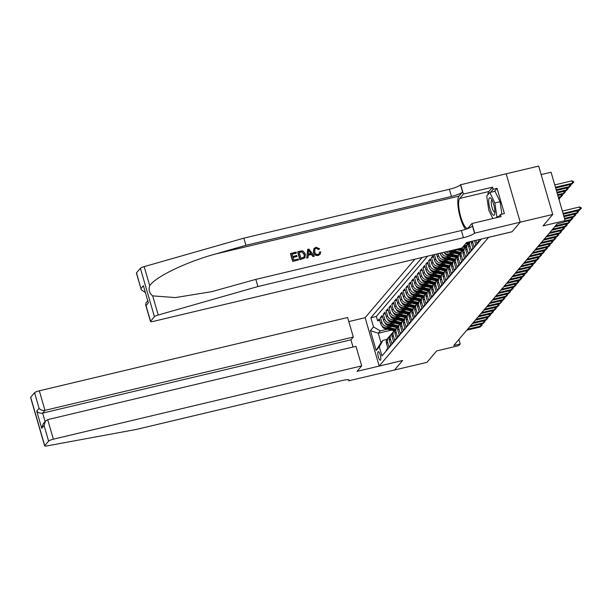 <?xml version="1.0" encoding="UTF-8"?>
<svg xmlns="http://www.w3.org/2000/svg" width="612" height="612" viewBox="0 0 612 612"><rect width="100%" height="100%" fill="white"/><g stroke="black" fill="none" stroke-linecap="round" stroke-linejoin="round"><path stroke-width="0.92" d="M380.503 360.116A4.429 1.147 -103.4 0 0 380.304 355.258A4.429 1.147 -103.4 0 0 378.262 351.617A4.429 1.147 -103.4 0 0 378.071 351.747A4.429 1.147 -103.4 0 0 378.27 356.597A4.429 1.147 -103.4 0 0 380.312 360.238A4.429 1.147 -103.4 0 0 380.503 360.116M414.837 259.213L365.127 317.666L379.18 366.053L488.636 237.303M506.178 173.8L538.682 166.074L552.735 214.46L543.028 225.882L565.136 220.618L551.083 172.232L541.153 174.596M379.18 366.053L402.597 360.483L394.442 370.069L402.558 360.537L357.026 371.362L361.677 365.892L53.366 439.187A4.154 0.75 163.8 0 0 48.616 441.114L44.745 445.666A4.154 0.75 163.8 0 0 44.661 445.896A4.154 0.75 163.8 0 0 46.887 445.926L136.4 429.425L341.932 380.557A9.693 1.752 -16.2 0 1 349.261 380.19A9.693 1.752 -16.2 0 1 349.054 380.725L426.969 362.342L436.677 350.921L458.793 345.658L460.216 343.998L458.893 339.446M488.644 237.341L512.06 231.772L520.215 222.187L552.735 214.46M386.31 350.829L386.149 350.271L387.847 348.266L386.463 343.493L387.595 342.162A5.539 5.256 -139.6 0 1 389.561 336.447M387.595 342.162L388.98 346.935L390.685 344.931L389.293 340.157L390.433 338.826A5.539 5.256 -139.6 0 1 392.399 333.112M390.433 338.826L391.818 343.6L393.516 341.603L392.131 336.829L393.264 335.491A5.539 5.256 -139.6 0 1 395.237 329.784M393.264 335.491L394.656 340.264L396.354 338.268L394.969 333.494L396.102 332.155A5.539 5.256 -139.6 0 1 398.068 326.448M396.102 332.155L397.486 336.929L399.192 334.932L397.8 330.159L398.94 328.82A5.539 5.256 -139.6 0 1 400.906 323.113M398.94 328.82L400.325 333.594L402.023 331.597L400.638 326.823L401.77 325.492A5.539 5.256 -139.6 0 1 403.744 319.778M401.77 325.492L403.163 330.266L404.861 328.262L403.476 323.488L404.608 322.157A5.539 5.256 -139.6 0 1 406.582 316.442M404.608 322.157L405.993 326.93L407.699 324.926L406.314 320.153L407.447 318.821A5.539 5.256 -139.6 0 1 409.413 313.107M407.447 318.821L408.831 323.595L410.537 321.591L409.145 316.817L410.285 315.486A5.539 5.256 -139.6 0 1 412.251 309.771M410.285 315.486L411.669 320.26L413.368 318.255L411.983 313.482L413.115 312.151A5.539 5.256 -139.6 0 1 415.089 306.444M413.115 312.151L414.508 316.924L416.206 314.928L414.821 310.154L415.953 308.815A5.539 5.256 -139.6 0 1 417.919 303.108A10.595 10.052 -139.6 0 1 417.223 302.932L409.221 301.066M415.953 308.815L417.338 313.589L419.044 311.592L417.652 306.819L418.792 305.48A5.539 5.256 -139.6 0 1 420.758 299.773M418.792 305.48L420.176 310.253L421.875 308.257L420.49 303.483L421.622 302.144A5.539 5.256 -139.6 0 1 423.596 296.438M421.622 302.144L423.014 306.918L424.713 304.921L423.328 300.148L424.46 298.817A5.539 5.256 -139.6 0 1 426.426 293.102M424.46 298.817L425.845 303.59L427.551 301.586L426.159 296.812L427.298 295.481A5.539 5.256 -139.6 0 1 429.264 289.767M427.298 295.481L428.683 300.255L430.381 298.251L428.997 293.477L430.129 292.146A5.539 5.256 -139.6 0 1 432.103 286.431A10.595 10.052 -139.6 0 1 431.399 286.263L423.397 284.396M430.129 292.146L431.521 296.919L433.219 294.915L431.835 290.142L432.967 288.81A5.539 5.256 -139.6 0 1 434.941 283.096A10.595 10.052 -139.6 0 1 434.237 282.928L426.235 281.061M432.967 288.81L434.352 293.584L436.058 291.58L434.673 286.806L435.805 285.475A5.539 5.256 -139.6 0 1 437.771 279.768M435.805 285.475L437.19 290.249L438.896 288.252L437.503 283.478L438.643 282.14A5.539 5.256 -139.6 0 1 440.609 276.433M438.643 282.14L440.028 286.913L441.726 284.917L440.342 280.143L441.474 278.804A5.539 5.256 -139.6 0 1 443.448 273.097M441.474 278.804L442.866 283.578L444.564 281.581L443.18 276.808L444.312 275.477A5.539 5.256 -139.6 0 1 446.278 269.762M444.312 275.477L445.697 280.242L447.403 278.246L446.01 273.472L447.15 272.141A5.539 5.256 -139.6 0 1 449.116 266.427A10.595 10.052 -139.6 0 1 448.412 266.258L440.411 264.392M447.15 272.141L448.535 276.915L450.233 274.91L448.848 270.137L449.981 268.806A5.539 5.256 -139.6 0 1 451.954 263.091M449.981 268.806L451.373 273.579L453.071 271.575L451.687 266.801L452.819 265.47A5.539 5.256 -139.6 0 1 454.785 259.756M452.819 265.47L454.203 270.244L455.909 268.24L454.517 263.466L455.657 262.135A5.539 5.256 -139.6 0 1 457.623 256.42M455.657 262.135L457.042 266.909L458.74 264.904L457.355 260.138L458.487 258.8A5.539 5.256 -139.6 0 1 460.461 253.093M458.487 258.8L459.88 263.573L461.578 261.576L460.193 256.803L461.326 255.464A5.539 5.256 -139.6 0 1 463.299 249.757M461.326 255.464L462.71 260.238L464.416 258.241L463.032 253.467L464.164 252.129A5.539 5.256 -139.6 0 1 466.13 246.422M464.164 252.129L465.548 256.902L467.254 254.906L465.862 250.132L467.002 248.801A5.539 5.256 -139.6 0 1 468.968 243.086M467.002 248.801L468.387 253.575L470.085 251.57L468.7 246.797L469.832 245.466A5.539 5.256 -139.6 0 1 470.123 241.709M469.832 245.466L471.225 250.239L472.923 248.235L471.538 243.461L472.671 242.13A5.539 5.256 -139.6 0 1 472.479 241.143M472.671 242.13L474.055 246.904L475.761 244.899L474.529 240.661M475.952 240.317L476.893 243.568L478.592 241.564L478.087 239.812M479.51 239.476L479.732 240.233L480.596 239.215M446.431 263.038L441.29 264.254A5.539 5.256 40.4 0 1 434.566 260.261L433.181 255.487L431.475 257.491L433.61 256.986M443.593 266.373L438.452 267.589A5.539 5.256 40.4 0 1 431.728 263.596L430.343 258.822L428.645 260.827L430.779 260.314M440.755 269.701L435.622 270.925A5.539 5.256 40.4 0 1 428.897 266.931L427.505 262.158L425.807 264.162L427.941 263.65M437.924 273.036L432.783 274.26A5.539 5.256 40.4 0 1 426.059 270.267L424.674 265.493L422.969 267.498L425.103 266.985M435.086 276.372L429.945 277.596A5.539 5.256 40.4 0 1 423.221 273.602L421.836 268.829L420.138 270.825L422.272 270.32M432.248 279.707L427.107 280.931A5.539 5.256 40.4 0 1 420.39 276.938L418.998 272.164L417.3 274.161L419.434 273.656M429.41 283.042L424.277 284.266A5.539 5.256 40.4 0 1 417.552 280.273L416.168 275.499L414.462 277.496L416.596 276.991M426.579 286.378L421.438 287.602A5.539 5.256 40.4 0 1 414.714 283.601L413.329 278.827L411.624 280.832L413.766 280.327M423.741 289.713L418.6 290.93A5.539 5.256 40.4 0 1 411.876 286.936L410.491 282.163L408.793 284.167L410.927 283.662M420.903 293.049L415.77 294.265A5.539 5.256 40.4 0 1 409.046 290.272L407.653 285.498L405.955 287.502L408.089 286.99M418.072 296.376L412.932 297.6A5.539 5.256 40.4 0 1 406.207 293.607L404.823 288.833L403.117 290.838L405.251 290.325M415.234 299.712L410.094 300.936A5.539 5.256 40.4 0 1 403.369 296.942L401.985 292.169L400.286 294.165L402.421 293.661M412.396 303.047L407.263 304.271A5.539 5.256 40.4 0 1 400.539 300.278L399.146 295.504L397.448 297.501L399.582 296.996M409.566 306.382L404.425 307.607A5.539 5.256 40.4 0 1 397.701 303.613L396.316 298.84L394.61 300.836L396.744 300.331M406.728 309.718L401.587 310.942A5.539 5.256 40.4 0 1 394.862 306.949L393.478 302.175L391.779 304.172L393.914 303.667M403.889 313.053L398.749 314.27A5.539 5.256 40.4 0 1 392.032 310.276L390.64 305.503L388.941 307.507L391.076 307.002M401.051 316.389L395.918 317.605A5.539 5.256 40.4 0 1 389.194 313.612L387.809 308.838L386.103 310.842L388.238 310.33M398.221 319.724L393.08 320.94A5.539 5.256 40.4 0 1 386.356 316.947L384.971 312.174L383.265 314.178L385.407 313.665M395.383 323.052L390.242 324.276A5.539 5.256 40.4 0 1 383.517 320.283L382.133 315.509L380.435 317.513L382.569 317.001M565.136 220.618L563.721 222.286L557.218 223.831L453.706 345.543L460.216 343.998M391.405 330.12L378.254 333.242L380.993 342.659L382.982 340.326L379.295 346.797L381.957 355.947L481.392 239.024M379.295 346.797L376.173 350.462L370.398 330.587L373.519 326.915L370.857 317.766L422.135 257.476M398.772 323.847L398.297 323.962M390.288 325.859L388.543 326.28A5.539 5.256 -139.6 0 1 381.819 322.287L380.435 317.513M392.544 326.387L387.411 327.611L388.543 326.28M401.61 320.512L401.135 320.627M393.126 322.524L391.382 322.945A5.539 5.256 -139.6 0 1 384.657 318.951L383.265 314.178M404.44 317.177L403.966 317.291M395.964 319.196L394.212 319.609A5.539 5.256 -139.6 0 1 387.488 315.616L386.103 310.842M407.278 313.841L406.804 313.956M398.794 315.861L397.05 316.274A5.539 5.256 -139.6 0 1 390.326 312.281L388.941 307.507M410.117 310.506L409.642 310.621M401.633 312.525L399.888 312.939A5.539 5.256 -139.6 0 1 393.164 308.945L391.779 304.172M412.955 307.17L412.473 307.285M404.471 309.19L402.719 309.603A5.539 5.256 -139.6 0 1 396.002 305.61L394.61 300.836M415.785 303.843L415.311 303.95M407.301 305.855L405.557 306.268A5.539 5.256 -139.6 0 1 398.833 302.274L397.448 297.501M418.623 300.507L418.149 300.614M410.139 302.519L408.395 302.94A5.539 5.256 -139.6 0 1 401.671 298.939L400.286 294.165M421.461 297.172L420.979 297.287M412.978 299.184L411.226 299.605A5.539 5.256 -139.6 0 1 404.509 295.611L403.117 290.838M424.292 293.837L423.818 293.951M415.808 295.856L414.064 296.269A5.539 5.256 -139.6 0 1 407.34 292.276L405.955 287.502M427.13 290.501L426.656 290.616M418.646 292.521L416.902 292.934A5.539 5.256 -139.6 0 1 410.178 288.94L408.793 284.167M429.968 287.166L429.494 287.28M421.484 289.185L419.74 289.598A5.539 5.256 -139.6 0 1 413.016 285.605L411.624 280.832M432.799 283.83L432.324 283.945M424.323 285.85L422.571 286.263A5.539 5.256 -139.6 0 1 415.846 282.27L414.462 277.496M435.637 280.495L435.163 280.61M427.153 282.514L425.409 282.928A5.539 5.256 -139.6 0 1 418.684 278.934L417.3 274.161M438.475 277.167L438.001 277.274M429.991 279.179L428.247 279.592A5.539 5.256 -139.6 0 1 421.523 275.599L420.138 270.825M441.313 273.832L440.831 273.939M432.829 275.844L431.077 276.264A5.539 5.256 -139.6 0 1 424.361 272.263L422.969 267.498M444.144 270.496L443.669 270.611M435.66 272.508L433.916 272.929A5.539 5.256 -139.6 0 1 427.191 268.936L425.807 264.162M446.982 267.161L446.508 267.276M438.498 269.181L436.754 269.594A5.539 5.256 -139.6 0 1 430.029 265.6L428.645 260.827M449.82 263.826L449.338 263.94M441.336 265.845L439.584 266.258A5.539 5.256 -139.6 0 1 432.868 262.265L431.475 257.491M452.651 260.49L452.176 260.605M444.167 262.51L442.422 262.923A5.539 5.256 -139.6 0 1 435.698 258.93L434.428 254.554M455.489 257.155L455.014 257.269M447.005 259.174L445.261 259.587A5.539 5.256 -139.6 0 1 438.536 255.594L437.985 253.705M449.262 259.702L444.128 260.926L445.261 259.587M458.327 253.819L457.853 253.934M449.843 255.839L448.099 256.252A5.539 5.256 -139.6 0 1 441.581 252.855M452.1 256.367L446.959 257.591L448.099 256.252M461.157 250.492L460.683 250.599M452.681 252.504L450.929 252.917A5.539 5.256 -139.6 0 1 446.11 251.777M454.938 253.031L449.797 254.255L450.929 252.917M463.995 247.156L463.521 247.263M457.768 249.696L452.635 250.92L453.37 250.048M466.834 243.821L466.359 243.936M427.597 256.176L376.326 316.465L377.596 320.841L379.731 320.336M387.411 327.611A5.539 5.256 40.4 0 1 380.687 323.618L379.295 318.844L377.596 320.841M436.563 254.049L437.404 256.925A5.539 5.256 40.4 0 0 444.128 260.926M440.12 253.2L440.235 253.597A5.539 5.256 40.4 0 0 446.959 257.591M382.982 340.326L386.937 339.385M395.933 327.183L395.459 327.29M387.45 329.195L380.243 330.908L378.254 333.242L370.398 330.587M471.347 241.419A5.539 5.256 40.4 0 0 471.538 243.461M469.855 241.771L469.687 241.97A5.539 5.256 40.4 0 0 468.7 246.797M467.981 243.974L466.849 245.305A5.539 5.256 40.4 0 0 465.862 250.132M465.151 247.309L464.011 248.64A5.539 5.256 40.4 0 0 463.032 253.467M462.312 250.645L461.18 251.976A5.539 5.256 40.4 0 0 460.193 256.803M459.474 253.972L458.342 255.311A5.539 5.256 40.4 0 0 457.355 260.138M456.636 257.308L455.504 258.647A5.539 5.256 40.4 0 0 454.517 263.466M449.935 250.866A5.539 5.256 40.4 0 0 452.635 250.92M453.806 260.643L452.666 261.982A5.539 5.256 40.4 0 0 451.687 266.801M444.121 252.251A5.539 5.256 40.4 0 0 449.797 254.255M450.968 263.979L449.835 265.31A5.539 5.256 40.4 0 0 448.848 270.137M448.129 267.314L446.997 268.645A5.539 5.256 40.4 0 0 446.01 273.472M445.299 270.649L444.159 271.98A5.539 5.256 40.4 0 0 443.18 276.808M442.461 273.985L441.328 275.316A5.539 5.256 40.4 0 0 440.342 280.143M439.623 277.32L438.49 278.651A5.539 5.256 40.4 0 0 437.503 283.478M436.792 280.648L435.652 281.987A5.539 5.256 40.4 0 0 434.673 286.806M433.954 283.983L432.822 285.322A5.539 5.256 40.4 0 0 431.835 290.142M431.116 287.319L429.984 288.657A5.539 5.256 40.4 0 0 428.997 293.477M428.278 290.654L427.145 291.985A5.539 5.256 40.4 0 0 426.159 296.812M425.447 293.99L424.307 295.321A5.539 5.256 40.4 0 0 423.328 300.148M422.609 297.325L421.477 298.656A5.539 5.256 40.4 0 0 420.49 303.483M419.771 300.66L418.639 301.991A5.539 5.256 40.4 0 0 417.652 306.819M416.94 303.996L415.8 305.327A5.539 5.256 40.4 0 0 414.821 310.154M414.102 307.323L412.97 308.662A5.539 5.256 40.4 0 0 411.983 313.482M411.264 310.659L410.132 311.998A5.539 5.256 40.4 0 0 409.145 316.817M408.433 313.994L407.294 315.325A5.539 5.256 40.4 0 0 406.314 320.153M405.595 317.33L404.463 318.661A5.539 5.256 40.4 0 0 403.476 323.488M402.757 320.665L401.625 321.996A5.539 5.256 40.4 0 0 400.638 326.823M399.919 324L398.787 325.332A5.539 5.256 40.4 0 0 397.8 330.159M397.089 327.336L395.949 328.667A5.539 5.256 40.4 0 0 394.969 333.494M394.25 330.664L393.118 332.002A5.539 5.256 40.4 0 0 392.131 336.829M391.412 333.999L390.28 335.338A5.539 5.256 40.4 0 0 389.293 340.157M376.326 316.465L370.857 317.766M373.519 326.915L380.243 330.908M388.582 337.334L387.442 338.673A5.539 5.256 40.4 0 0 386.463 343.493M376.173 350.462L380.993 342.659M563.048 213.42L580.207 209.342L579.526 206.986L581.285 207.812L579.357 210.337L563.262 214.162M562.367 211.063L579.526 206.986M579.357 210.337L581.4 208.21M555.665 188.014L571.753 184.181L572.61 183.187L555.451 187.264M571.922 180.831L573.689 181.657L572.61 183.187L571.922 180.831L554.763 184.908M573.804 182.055L571.753 184.181M493.027 214.98A8.996 2.333 -103.4 0 0 494.71 214.032A8.996 2.333 -103.4 0 0 494.083 205.999A8.996 2.333 -103.4 0 0 491.023 198.533A8.996 2.333 -103.4 0 0 490.594 198.089A8.996 2.333 -103.4 0 0 488.98 204.163A8.996 2.333 -103.4 0 0 493.027 214.98M492.048 200.162A6.158 1.599 -103.4 0 0 491.926 200.178A6.158 1.599 -103.4 0 0 491.574 205.533A6.158 1.599 -103.4 0 0 494.182 211.951A6.158 1.599 -103.4 0 0 494.771 212.165A6.158 1.599 -103.4 0 0 494.886 212.119M492.844 218.545L488.743 210.138L486.724 196.108L489.784 192.512L494.993 191.273L500.073 201.7L501.871 214.162M489.784 192.512L494.871 202.939L496.89 216.962L496.233 217.742M500.073 201.7L494.871 202.939M498.749 216.518L496.89 216.962M292.781 261.416L298.618 259.909L292.781 261.416A18.031 4.682 -103.4 0 1 290.501 253.567L296.132 252.106L296.231 253.215L292.039 254.21M293.018 257.575L297.065 256.405L292.957 257.377L293.745 260.1L298.35 258.998L298.618 259.909M297.837 251.7L297.707 251.853A18.031 4.682 -103.4 0 0 299.987 259.702L304.944 257.82L300.117 259.549L297.837 251.7L301.915 250.851L303.215 251.15L305.365 254.064L304.944 257.82M318.248 255.464L320.091 254.324L318.248 255.464C315.754 255.854 314.117 254.822 313.344 252.366L313.933 248.594L316.014 247.279L319.686 248.839L318.439 249.589L316.22 248.197L314.981 248.9L314.667 251.83C315.103 253.689 316.22 254.561 318.003 254.439L319.15 253.773L319.403 252.205M136.507 272.853L141.257 289.744L136.422 273.082A4.154 0.75 -16.2 0 1 136.507 272.853L140.377 268.301A4.154 0.75 -16.2 0 1 144.172 266.625L243.859 238.152L245.932 245.313L451.472 196.452A9.693 1.752 163.8 0 0 462.565 191.954L459.023 196.123A18.031 4.682 -103.4 0 0 458.878 211.79A18.031 4.682 -103.4 0 0 465.64 229.309M245.932 245.313L215.37 254.041C186.056 262.043 155.058 277.014 149.733 285.758C148.356 289.889 149.336 293.263 152.671 295.879L175.399 297.577L211.653 291.679L255.831 279.386L461.372 230.517A9.693 1.752 163.8 0 0 472.464 226.019L474.545 233.18L520.231 222.171L512.106 231.726L466.573 242.551L461.922 248.021L153.612 321.315A4.154 0.75 163.8 0 1 150.475 321.468A4.154 0.75 163.8 0 1 150.567 321.239L154.438 316.687L140.377 268.301M307.675 249.367L306.727 258.096L308.02 257.675L306.849 257.95L307.675 249.367L308.915 249.069L314.293 256.183L313.122 256.459L311.531 254.255L308.211 255.043L308.02 257.675M308.196 255.25L311.324 254.508L313 256.612L314.293 256.183M243.859 238.152L449.392 189.292A9.693 1.752 163.8 0 0 460.484 184.793L506.17 173.785L520.231 222.171M255.831 279.386L257.912 286.538L463.452 237.678A9.693 1.752 163.8 0 0 474.545 233.18M152.671 295.879L158.225 315.012L257.912 286.538M487.856 194.777A15.575 4.039 76.6 0 1 488.835 191.518L492.538 187.165L493.142 189.253L490.526 192.336M498.092 217.298L500.478 214.498L504.38 213.565L497.043 188.328L493.142 189.253M500.478 214.498L501.083 216.587L471.944 223.518L474.698 232.996M460.645 184.61L463.399 194.088L459.696 198.441A15.575 4.039 -103.4 0 0 460.392 215.508A15.575 4.039 -103.4 0 0 467.568 228.307A15.575 4.039 -103.4 0 0 468.241 227.863L471.944 223.518M492.538 187.165L463.399 194.088M158.225 315.012A4.154 0.75 163.8 0 0 154.438 316.687M497.043 188.328L494.427 191.403M141.257 289.744L145.212 292.482M141.043 288.482L143.399 285.712L148.379 302.848L146.023 305.61L145.633 304.807L146.061 302.818L147.668 300.928M319.686 248.839L318.439 249.589M318.653 249.336L316.22 248.197M318.37 255.319C315.914 255.678 314.316 254.6 313.566 252.098L313.344 252.366M313.566 252.098L314.086 248.411M319.625 251.953L320.803 251.945L320.091 254.324M308.44 251.7L308.272 254.064L310.942 253.429L308.555 250.124L308.44 251.7M309.58 251.547L310.712 253.689M300.951 258.386L304.24 257.009L304.263 254.309L302.121 251.83L299.199 252.351L300.951 258.386M304.095 257.231L304.263 254.309M302.121 251.83L304.034 254.577M300.783 251.968L301.945 252.029M299.245 252.496L300.614 252.167M296.399 253.016L291.993 254.057L292.697 256.474L296.797 255.502L297.065 256.405M292.911 261.263L290.631 253.414M353.04 347.042L350.944 339.821L353.3 337.051L347.616 317.506L39.313 390.8L44.99 410.346L42.633 413.115L45.089 421.546M353.3 337.051L44.99 410.346C42.511 410.721 40.545 410.055 39.099 408.349L34.555 392.728L30.684 397.28L44.745 445.666M348.901 380.909L348.572 379.784M365.135 317.704L348.802 321.583M361.677 365.892L355.993 346.338L47.69 419.633L53.366 439.187M44.661 445.896L30.6 397.509A4.154 0.75 -16.2 0 1 30.684 397.28M34.555 392.728A4.154 0.75 -16.2 0 1 39.313 390.8M350.944 339.821L42.633 413.115C40.155 413.49 38.189 412.825 36.743 411.119L39.099 408.349M48.616 441.114L44.072 425.485L45.51 421.041L47.69 419.633M44.072 425.485L41.723 428.255L43.161 423.81L45.51 421.041M577.613 210.757L578.562 211.538L576.519 213.672L563.989 216.656M563.767 215.906L577.368 212.678L576.864 210.933M576.519 213.672L578.562 211.538M574.775 214.085L575.731 214.873L573.681 217.008L564.708 219.142M564.494 218.392L574.538 216.005L574.025 214.269M573.681 217.008L575.731 214.873M571.937 217.421L572.893 218.209L570.851 220.343L563.989 221.972M564.838 220.97L571.7 219.341L571.195 217.604M570.851 220.343L572.893 218.209M569.106 220.756L570.055 221.544L568.013 223.678L554.648 226.853M555.497 225.851L568.862 222.676L568.357 220.932M568.013 223.678L570.055 221.544M556.385 190.5L568.923 187.517L569.772 186.522L556.17 189.751M570.009 184.602L570.965 185.382L569.772 186.522L569.267 184.778M570.965 185.382L568.923 187.517M557.111 192.987L566.085 190.852L566.934 189.85L556.897 192.237M567.179 187.938L568.127 188.718L566.934 189.85L566.429 188.114M568.127 188.718L566.085 190.852M557.83 195.473L563.247 194.188L564.103 193.185L557.616 194.731M564.341 191.265L565.297 192.053L564.103 193.185L563.591 191.449M565.297 192.053L563.247 194.188M558.557 197.967L560.416 197.523L561.265 196.521L558.343 197.217M561.502 194.601L562.459 195.389L561.265 196.521L560.76 194.777M562.459 195.389L560.416 197.523M566.268 224.091L567.225 224.879L565.174 227.014L551.81 230.188M552.667 229.186L566.024 226.012L565.519 224.267M565.174 227.014L567.225 224.879M558.672 197.936L559.62 198.724L558.986 199.435M558.963 199.351L559.62 198.724M563.43 227.427L564.386 228.215L562.344 230.349L548.979 233.524M549.828 232.522L563.193 229.347L562.688 227.603M562.344 230.349L564.386 228.215M560.6 230.762L561.548 231.55L559.506 233.685L546.141 236.859M546.99 235.857L560.355 232.682L559.85 230.938M559.506 233.685L561.548 231.55M557.762 234.098L558.71 234.886L556.668 237.012L543.303 240.195M544.152 239.193L557.517 236.018L557.012 234.274M556.668 237.012L558.71 234.886M554.923 237.433L555.88 238.213L553.829 240.348L540.472 243.53M541.322 242.528L554.686 239.346L554.181 237.609M553.829 240.348L555.88 238.213M465.717 243.561L467.384 243.951A10.595 10.052 40.4 0 0 467.912 244.058M468.249 242.153L468.807 242.283A10.595 10.052 40.4 0 0 469.358 242.398M466.252 242.926L467.928 243.316A10.595 10.052 40.4 0 0 468.517 243.438M468.983 243.056A10.595 10.052 -139.6 0 1 468.264 242.918L466.635 242.536M552.085 240.761L553.041 241.549L550.999 243.683L537.634 246.858M538.483 245.863L551.848 242.681L551.343 240.944M550.999 243.683L553.041 241.549M462.879 246.896L464.554 247.286A10.595 10.052 40.4 0 0 465.074 247.393M464.301 245.228L465.969 245.619A10.595 10.052 40.4 0 0 466.528 245.733M465.556 243.744L466.29 243.92A8.79 8.338 40.4 0 0 467.843 244.134M463.422 246.261L465.089 246.651A10.595 10.052 40.4 0 0 465.678 246.774M466.145 246.391A10.595 10.052 -139.6 0 1 465.434 246.253L463.758 245.863M549.255 244.096L550.203 244.884L548.161 247.018L534.796 250.193M535.645 249.199L549.01 246.016L548.505 244.28M548.161 247.018L550.203 244.884M456.3 249.352L461.716 250.622A10.595 10.052 40.4 0 0 462.236 250.729M460.545 248.35L463.131 248.954A10.595 10.052 40.4 0 0 463.689 249.069M462.718 247.08L463.452 247.248A8.79 8.338 40.4 0 0 465.005 247.47M457.914 248.969L462.251 249.987A10.595 10.052 40.4 0 0 462.84 250.101M463.307 249.727A10.595 10.052 -139.6 0 1 462.596 249.581L458.931 248.732M546.417 247.432L547.373 248.22L545.323 250.354L531.958 253.529M532.815 252.527L546.179 249.352L545.667 247.608M545.323 250.354L547.373 248.22M448.596 251.188A3.672 3.481 40.4 0 0 450.072 251.899L458.878 253.949A10.595 10.052 40.4 0 0 459.405 254.064M453.53 250.706L460.301 252.282A10.595 10.052 40.4 0 0 460.851 252.396M457.294 249.811L460.614 250.583A8.79 8.338 40.4 0 0 462.175 250.805M449.705 250.92A3.672 3.481 40.4 0 0 450.616 251.264L459.421 253.322A10.595 10.052 40.4 0 0 460.01 253.437M460.476 253.062A10.595 10.052 -139.6 0 1 459.757 252.917L451.755 251.05M543.578 250.767L544.535 251.555L542.492 253.689L529.128 256.864M529.977 255.862L543.341 252.687L542.836 250.943M542.492 253.689L544.535 251.555M444.45 252.58L444.457 252.649A3.672 3.481 40.4 0 0 447.234 255.235L456.047 257.285A10.595 10.052 40.4 0 0 456.567 257.392M450.692 254.041L457.462 255.617A10.595 10.052 40.4 0 0 458.021 255.732M454.464 253.146L457.784 253.919A8.79 8.338 40.4 0 0 459.337 254.141M446.385 253.957A3.672 3.481 40.4 0 0 447.777 254.6L456.583 256.65A10.595 10.052 40.4 0 0 457.172 256.772M457.638 256.397A10.595 10.052 -139.6 0 1 456.927 256.252L448.925 254.385M540.748 254.102L541.697 254.89L539.654 257.025L526.289 260.199M527.139 259.197L540.503 256.023L539.998 254.278M539.654 257.025L541.697 254.89M441.612 255.915L441.619 255.984A3.672 3.481 40.4 0 0 444.404 258.57L453.209 260.62A10.595 10.052 40.4 0 0 453.729 260.727M447.862 257.377L454.624 258.952A10.595 10.052 40.4 0 0 455.183 259.067M451.625 256.482L454.946 257.254A8.79 8.338 40.4 0 0 456.498 257.476M443.547 257.292A3.672 3.481 40.4 0 0 444.939 257.935L453.744 259.985A10.595 10.052 40.4 0 0 454.334 260.108M454.8 259.733A10.595 10.052 -139.6 0 1 454.089 259.587L446.087 257.721M537.91 257.438L538.866 258.226L536.816 260.352L523.451 263.535M524.308 262.533L537.665 259.358L537.16 257.614M536.816 260.352L538.866 258.226M438.773 259.251L438.789 259.32A3.672 3.481 40.4 0 0 441.566 261.898L450.371 263.956A10.595 10.052 40.4 0 0 450.899 264.063M445.023 260.712L451.794 262.288A10.595 10.052 40.4 0 0 452.344 262.403M448.787 259.817L452.107 260.59A8.79 8.338 40.4 0 0 453.66 260.811M440.717 260.628A3.672 3.481 40.4 0 0 442.101 261.27L450.914 263.321A10.595 10.052 40.4 0 0 451.503 263.443M451.97 263.061A10.595 10.052 -139.6 0 1 451.251 262.923L443.249 261.056M535.072 260.773L536.028 261.561L533.985 263.688L520.621 266.87M521.47 265.868L534.834 262.693L534.33 260.949M533.985 263.688L536.028 261.561M435.935 262.579L435.951 262.655A3.672 3.481 40.4 0 0 438.728 265.233L447.533 267.291A10.595 10.052 40.4 0 0 448.061 267.398M442.185 264.047L448.956 265.623A10.595 10.052 40.4 0 0 449.506 265.738M445.949 263.152L449.269 263.925A8.79 8.338 40.4 0 0 450.83 264.147M437.878 263.956A3.672 3.481 40.4 0 0 439.271 264.598L448.076 266.656A10.595 10.052 40.4 0 0 448.665 266.778M532.241 264.109L533.19 264.889L531.147 267.023L517.783 270.206M518.632 269.203L531.996 266.021L531.491 264.285M531.147 267.023L533.19 264.889M433.105 265.914L433.112 265.99A3.672 3.481 40.4 0 0 435.897 268.569L444.702 270.626A10.595 10.052 40.4 0 0 445.222 270.733M439.355 267.375L446.117 268.959A10.595 10.052 40.4 0 0 446.676 269.073M443.119 266.48L446.439 267.26A8.79 8.338 40.4 0 0 447.992 267.475M435.04 267.291A3.672 3.481 40.4 0 0 436.433 267.934L445.238 269.991A10.595 10.052 40.4 0 0 445.827 270.114M446.293 269.731A10.595 10.052 -139.6 0 1 445.582 269.594L437.58 267.727M529.403 267.436L530.352 268.224L528.309 270.359L514.944 273.533M515.794 272.539L529.158 269.357L528.653 267.62M528.309 270.359L530.352 268.224M430.267 269.249L430.282 269.326A3.672 3.481 40.4 0 0 433.059 271.904L441.864 273.962A10.595 10.052 40.4 0 0 442.384 274.069M436.517 270.711L443.279 272.294A10.595 10.052 40.4 0 0 443.838 272.409M440.28 269.815L443.601 270.596A8.79 8.338 40.4 0 0 445.154 270.81M432.21 270.626A3.672 3.481 40.4 0 0 433.594 271.269L442.407 273.327A10.595 10.052 40.4 0 0 442.989 273.449M443.455 273.067A10.595 10.052 -139.6 0 1 442.744 272.929L434.742 271.055M526.565 270.772L527.521 271.56L525.471 273.694L512.114 276.869M512.963 275.874L526.328 272.692L525.823 270.955M525.471 273.694L527.521 271.56M427.428 272.585L427.444 272.661A3.672 3.481 40.4 0 0 430.221 275.239L439.026 277.29A10.595 10.052 40.4 0 0 439.554 277.404M433.678 274.046L440.449 275.63A10.595 10.052 40.4 0 0 441 275.737M437.442 273.151L440.762 273.924A8.79 8.338 40.4 0 0 442.323 274.145M429.372 273.962A3.672 3.481 40.4 0 0 430.764 274.604L439.569 276.662A10.595 10.052 40.4 0 0 440.158 276.777M440.625 276.402A10.595 10.052 -139.6 0 1 439.906 276.257L431.904 274.39M523.727 274.107L524.683 274.895L522.64 277.029L509.276 280.204M510.125 279.202L523.49 276.027L522.985 274.283M522.64 277.029L524.683 274.895M424.598 275.92L424.606 275.997A3.672 3.481 40.4 0 0 427.39 278.575L436.195 280.625A10.595 10.052 40.4 0 0 436.716 280.74M430.84 277.381L437.611 278.957A10.595 10.052 40.4 0 0 438.169 279.072M434.612 276.486L437.932 277.259A8.79 8.338 40.4 0 0 439.485 277.481M426.533 277.297A3.672 3.481 40.4 0 0 427.926 277.94L436.731 279.998A10.595 10.052 40.4 0 0 437.32 280.112M437.787 279.738A10.595 10.052 -139.6 0 1 437.075 279.592L429.073 277.726M520.896 277.443L521.845 278.231L519.802 280.365L506.438 283.54M507.287 282.537L520.651 279.363L520.146 277.618M519.802 280.365L521.845 278.231M421.76 279.256L421.775 279.324A3.672 3.481 40.4 0 0 424.552 281.91L433.357 283.96A10.595 10.052 40.4 0 0 433.877 284.067M428.01 280.717L434.772 282.293A10.595 10.052 40.4 0 0 435.331 282.407M431.774 279.822L435.094 280.594A8.79 8.338 40.4 0 0 436.647 280.816M423.695 280.633A3.672 3.481 40.4 0 0 425.088 281.275L433.893 283.325A10.595 10.052 40.4 0 0 434.482 283.448M518.058 280.778L519.014 281.566L516.964 283.7L503.599 286.875M504.456 285.873L517.821 282.698L517.308 280.954M516.964 283.7L519.014 281.566M418.922 282.591L418.937 282.66A3.672 3.481 40.4 0 0 421.714 285.238L430.519 287.296A10.595 10.052 40.4 0 0 431.047 287.403M425.172 284.052L431.942 285.628A10.595 10.052 40.4 0 0 432.493 285.743M428.936 283.157L432.256 283.93A8.79 8.338 40.4 0 0 433.816 284.152M420.865 283.968A3.672 3.481 40.4 0 0 422.257 284.611L431.062 286.661A10.595 10.052 40.4 0 0 431.651 286.783M515.22 284.113L516.176 284.901L514.134 287.028L500.769 290.21M501.618 289.208L514.983 286.034L514.478 284.289M514.134 287.028L516.176 284.901M416.091 285.926L416.099 285.995A3.672 3.481 40.4 0 0 418.876 288.573L427.689 290.631A10.595 10.052 40.4 0 0 428.209 290.738M422.334 287.388L429.104 288.963A10.595 10.052 40.4 0 0 429.662 289.078M426.105 286.493L429.425 287.265A8.79 8.338 40.4 0 0 430.978 287.487M418.027 287.303A3.672 3.481 40.4 0 0 419.419 287.946L428.224 289.996A10.595 10.052 40.4 0 0 428.813 290.119M429.28 289.736A10.595 10.052 -139.6 0 1 428.568 289.598L420.566 287.732M512.389 287.449L513.338 288.229L511.295 290.363L497.931 293.546M498.78 292.544L512.145 289.369L511.64 287.625M511.295 290.363L513.338 288.229M413.253 289.254L413.261 289.331A3.672 3.481 40.4 0 0 416.045 291.909L424.85 293.967A10.595 10.052 40.4 0 0 425.371 294.074M419.503 290.715L426.266 292.299A10.595 10.052 40.4 0 0 426.824 292.414M423.267 289.82L426.587 290.601A8.79 8.338 40.4 0 0 428.14 290.822M415.188 290.631A3.672 3.481 40.4 0 0 416.581 291.274L425.386 293.332A10.595 10.052 40.4 0 0 425.975 293.454M426.442 293.072A10.595 10.052 -139.6 0 1 425.73 292.934L417.728 291.067M509.551 290.784L510.507 291.564L508.457 293.699L495.093 296.874M495.95 295.879L509.306 292.697L508.802 290.96M508.457 293.699L510.507 291.564M410.415 292.59L410.43 292.666A3.672 3.481 40.4 0 0 413.207 295.244L422.012 297.302A10.595 10.052 40.4 0 0 422.54 297.409M416.665 294.051L423.435 295.634A10.595 10.052 40.4 0 0 423.986 295.749M420.429 293.156L423.749 293.936A8.79 8.338 40.4 0 0 425.302 294.15M412.358 293.967A3.672 3.481 40.4 0 0 413.743 294.609L422.555 296.667A10.595 10.052 40.4 0 0 423.144 296.789M423.611 296.407A10.595 10.052 -139.6 0 1 422.892 296.269L414.89 294.403M506.713 294.112L507.669 294.9L505.627 297.034L492.262 300.209M493.111 299.214L506.476 296.032L505.971 294.296M505.627 297.034L507.669 294.9M407.577 295.925L407.592 296.001A3.672 3.481 40.4 0 0 410.369 298.579L419.174 300.637A10.595 10.052 40.4 0 0 419.702 300.744M413.827 297.386L420.597 298.97A10.595 10.052 40.4 0 0 421.148 299.084M417.591 296.491L420.911 297.264A8.79 8.338 40.4 0 0 422.471 297.486M409.52 297.302A3.672 3.481 40.4 0 0 410.912 297.945L419.717 300.002A10.595 10.052 40.4 0 0 420.306 300.117M420.773 299.742A10.595 10.052 -139.6 0 1 420.054 299.597L412.052 297.73M503.883 297.447L504.831 298.235L502.789 300.37L489.424 303.544M490.273 302.542L503.638 299.367L503.133 297.623M502.789 300.37L504.831 298.235M404.746 299.26L404.754 299.337A3.672 3.481 40.4 0 0 407.538 301.915L416.344 303.965A10.595 10.052 40.4 0 0 416.864 304.08M410.996 300.722L417.759 302.305A10.595 10.052 40.4 0 0 418.317 302.412M414.76 299.826L418.08 300.599A8.79 8.338 40.4 0 0 419.633 300.821M406.682 300.637A3.672 3.481 40.4 0 0 408.074 301.28L416.879 303.338A10.595 10.052 40.4 0 0 417.468 303.453M501.044 300.783L501.993 301.571L499.95 303.705L486.586 306.88M487.435 305.878L500.8 302.703L500.295 300.959M499.95 303.705L501.993 301.571M401.908 302.596L401.923 302.665A3.672 3.481 40.4 0 0 404.7 305.25L413.505 307.3A10.595 10.052 40.4 0 0 414.026 307.415M408.158 304.057L414.921 305.633A10.595 10.052 40.4 0 0 415.479 305.748M411.922 303.162L415.242 303.935A8.79 8.338 40.4 0 0 416.795 304.156M403.851 303.973A3.672 3.481 40.4 0 0 405.236 304.615L414.049 306.673A10.595 10.052 40.4 0 0 414.63 306.788M415.097 306.413A10.595 10.052 -139.6 0 1 414.385 306.268L406.383 304.401M498.206 304.118L499.163 304.906L497.112 307.04L483.755 310.215M484.605 309.213L497.969 306.038L497.464 304.294M497.112 307.04L499.163 304.906M399.07 305.931L399.085 306A3.672 3.481 40.4 0 0 401.862 308.586L410.667 310.636A10.595 10.052 40.4 0 0 411.195 310.743M405.32 307.392L412.09 308.968A10.595 10.052 40.4 0 0 412.641 309.083M409.084 306.497L412.404 307.27A8.79 8.338 40.4 0 0 413.964 307.492M401.013 307.308A3.672 3.481 40.4 0 0 402.405 307.951L411.21 310.001A10.595 10.052 40.4 0 0 411.799 310.123M412.266 309.748A10.595 10.052 -139.6 0 1 411.547 309.603L403.545 307.737M495.368 307.453L496.324 308.241L494.282 310.376L480.917 313.551M481.766 312.548L495.131 309.374L494.626 307.629M494.282 310.376L496.324 308.241M396.239 309.267L396.247 309.335A3.672 3.481 40.4 0 0 399.032 311.913L407.837 313.971A10.595 10.052 40.4 0 0 408.357 314.078M402.482 310.728L409.252 312.304A10.595 10.052 40.4 0 0 409.811 312.418M406.253 309.833L409.573 310.605A8.79 8.338 40.4 0 0 411.126 310.827M398.175 310.644A3.672 3.481 40.4 0 0 399.567 311.286L408.372 313.336A10.595 10.052 40.4 0 0 408.961 313.459M409.428 313.076A10.595 10.052 -139.6 0 1 408.717 312.939L400.715 311.072M492.538 310.789L493.486 311.577L491.444 313.704L478.079 316.886M478.928 315.884L492.293 312.709L491.788 310.965M491.444 313.704L493.486 311.577M393.401 312.594L393.417 312.671A3.672 3.481 40.4 0 0 396.193 315.249L404.999 317.307A10.595 10.052 40.4 0 0 405.519 317.414M399.651 314.063L406.414 315.639A10.595 10.052 40.4 0 0 406.972 315.754M403.415 313.168L406.735 313.941A8.79 8.338 40.4 0 0 408.288 314.163M395.337 313.979A3.672 3.481 40.4 0 0 396.729 314.622L405.534 316.672A10.595 10.052 40.4 0 0 406.123 316.794M406.59 316.412A10.595 10.052 -139.6 0 1 405.878 316.274L397.877 314.407M489.699 314.124L490.656 314.905L488.606 317.039L475.241 320.221M476.098 319.219L489.462 316.044L488.95 314.3M488.606 317.039L490.656 314.905M390.563 315.93L390.578 316.006A3.672 3.481 40.4 0 0 393.355 318.584L402.161 320.642A10.595 10.052 40.4 0 0 402.688 320.749M396.813 317.391L403.583 318.974A10.595 10.052 40.4 0 0 404.134 319.089M400.577 316.496L403.897 317.276A8.79 8.338 40.4 0 0 405.458 317.498M392.506 317.307A3.672 3.481 40.4 0 0 393.899 317.949L402.704 320.007A10.595 10.052 40.4 0 0 403.293 320.13M403.759 319.747A10.595 10.052 -139.6 0 1 403.04 319.609L395.038 317.743M486.861 317.452L487.818 318.24L485.775 320.374L472.41 323.549M473.26 322.555L486.624 319.372L486.119 317.636M485.775 320.374L487.818 318.24M387.733 319.265L387.74 319.342A3.672 3.481 40.4 0 0 390.517 321.92L399.33 323.978A10.595 10.052 40.4 0 0 399.85 324.085M393.975 320.726L400.745 322.31A10.595 10.052 40.4 0 0 401.304 322.425M397.746 319.831L401.067 320.612A8.79 8.338 40.4 0 0 402.619 320.826M389.668 320.642A3.672 3.481 40.4 0 0 391.06 321.285L399.866 323.343A10.595 10.052 40.4 0 0 400.455 323.465M400.921 323.082A10.595 10.052 -139.6 0 1 400.21 322.945L392.208 321.078M484.031 320.787L484.979 321.575L482.937 323.71L469.572 326.885M470.421 325.89L483.786 322.708L483.281 320.971M482.937 323.71L484.979 321.575M384.894 322.601L384.902 322.677A3.672 3.481 40.4 0 0 387.687 325.255L396.492 327.313A10.595 10.052 40.4 0 0 397.012 327.42M391.144 324.062L397.907 325.645A10.595 10.052 40.4 0 0 398.466 325.76M394.908 323.167L398.228 323.939A8.79 8.338 40.4 0 0 399.781 324.161M386.83 323.978A3.672 3.481 40.4 0 0 388.222 324.62L397.027 326.678A10.595 10.052 40.4 0 0 397.616 326.793M398.083 326.418A10.595 10.052 -139.6 0 1 397.372 326.272L389.37 324.406M481.193 324.123L482.149 324.911L480.099 327.045L466.734 330.22M467.591 329.218L480.948 326.043L480.443 324.299M480.099 327.045L482.149 324.911M382.056 325.936L382.072 326.012A3.672 3.481 40.4 0 0 384.849 328.59L393.654 330.641A10.595 10.052 40.4 0 0 394.182 330.755M388.306 327.397L395.077 328.973A10.595 10.052 40.4 0 0 395.627 329.088M392.07 326.502L395.39 327.275A8.79 8.338 40.4 0 0 396.943 327.497M383.999 327.313A3.672 3.481 40.4 0 0 385.384 327.955L394.197 330.013A10.595 10.052 40.4 0 0 394.786 330.128M395.253 329.753A10.595 10.052 -139.6 0 1 394.533 329.608L386.532 327.741M390.242 324.276L391.382 322.945M393.08 320.94L394.212 319.609M395.918 317.605L397.05 316.274M398.749 314.27L399.888 312.939M401.587 310.942L402.719 309.603M404.425 307.607L405.557 306.268M407.263 304.271L408.395 302.94M410.094 300.936L411.226 299.605M412.932 297.6L414.064 296.269M415.77 294.265L416.902 292.934M418.6 290.93L419.74 289.598M421.438 287.602L422.571 286.263M424.277 284.266L425.409 282.928M427.107 280.931L428.247 279.592M429.945 277.596L431.077 276.264M432.783 274.26L433.916 272.929M435.622 270.925L436.754 269.594M438.452 267.589L439.584 266.258M441.29 264.254L442.422 262.923M380.687 323.618L381.819 322.287M383.517 320.283L384.657 318.951M386.356 316.947L387.488 315.616M389.194 313.612L390.326 312.281M392.032 310.276L393.164 308.945M394.862 306.949L396.002 305.61M397.701 303.613L398.833 302.274M400.539 300.278L401.671 298.939M403.369 296.942L404.509 295.611M406.207 293.607L407.34 292.276M409.046 290.272L410.178 288.94M411.876 286.936L413.016 285.605M414.714 283.601L415.846 282.27M417.552 280.273L418.684 278.934M420.39 276.938L421.523 275.599M423.221 273.602L424.361 272.263M426.059 270.267L427.191 268.936M428.897 266.931L430.029 265.6M431.728 263.596L432.868 262.265M434.566 260.261L435.698 258.93M437.404 256.925L438.536 255.594M440.235 253.597L440.686 253.07M215.37 254.041L459.023 196.123M461.372 230.517L463.452 237.678M451.472 196.452L449.392 189.292M143.399 285.712L148.379 302.848M146.023 305.61L150.567 321.239M144.172 266.625L149.733 285.758M462.565 191.954L460.484 184.793M488.835 191.518L459.696 198.441M41.723 428.255L36.743 411.119M348.802 379.838L349.054 380.725M467.928 243.316L467.384 243.951M468.807 242.283L468.264 242.918M465.089 246.651L464.554 247.286M465.969 245.619L465.434 246.253M462.251 249.987L461.716 250.622M463.131 248.954L462.596 249.581M459.421 253.322L458.878 253.949M460.301 252.282L459.757 252.917M450.616 251.264L450.072 251.899M456.583 256.65L456.047 257.285M457.462 255.617L456.927 256.252M447.777 254.6L447.234 255.235M453.744 259.985L453.209 260.62M454.624 258.952L454.089 259.587M444.939 257.935L444.404 258.57M450.914 263.321L450.371 263.956M451.794 262.288L451.251 262.923M442.101 261.27L441.566 261.898M448.076 266.656L447.533 267.291M448.956 265.623L448.412 266.258M439.271 264.598L438.728 265.233M445.238 269.991L444.702 270.626M446.117 268.959L445.582 269.594M436.433 267.934L435.897 268.569M442.407 273.327L441.864 273.962M443.279 272.294L442.744 272.929M433.594 271.269L433.059 271.904M439.569 276.662L439.026 277.29M440.449 275.63L439.906 276.257M430.764 274.604L430.221 275.239M436.731 279.998L436.195 280.625M437.611 278.957L437.075 279.592M427.926 277.94L427.39 278.575M433.893 283.325L433.357 283.96M434.772 282.293L434.237 282.928M425.088 281.275L424.552 281.91M431.062 286.661L430.519 287.296M431.942 285.628L431.399 286.263M422.257 284.611L421.714 285.238M428.224 289.996L427.689 290.631M429.104 288.963L428.568 289.598M419.419 287.946L418.876 288.573M425.386 293.332L424.85 293.967M426.266 292.299L425.73 292.934M416.581 291.274L416.045 291.909M422.555 296.667L422.012 297.302M423.435 295.634L422.892 296.269M413.743 294.609L413.207 295.244M419.717 300.002L419.174 300.637M420.597 298.97L420.054 299.597M410.912 297.945L410.369 298.579M416.879 303.338L416.344 303.965M417.759 302.305L417.223 302.932M408.074 301.28L407.538 301.915M414.049 306.673L413.505 307.3M414.921 305.633L414.385 306.268M405.236 304.615L404.7 305.25M411.21 310.001L410.667 310.636M412.09 308.968L411.547 309.603M402.405 307.951L401.862 308.586M408.372 313.336L407.837 313.971M409.252 312.304L408.717 312.939M399.567 311.286L399.032 311.913M405.534 316.672L404.999 317.307M406.414 315.639L405.878 316.274M396.729 314.622L396.193 315.249M402.704 320.007L402.161 320.642M403.583 318.974L403.04 319.609M393.899 317.949L393.355 318.584M399.866 323.343L399.33 323.978M400.745 322.31L400.21 322.945M391.06 321.285L390.517 321.92M397.027 326.678L396.492 327.313M397.907 325.645L397.372 326.272M388.222 324.62L387.687 325.255M394.197 330.013L393.654 330.641M395.077 328.973L394.533 329.608M385.384 327.955L384.849 328.59M145.633 304.807L150.475 321.468"/></g></svg>
